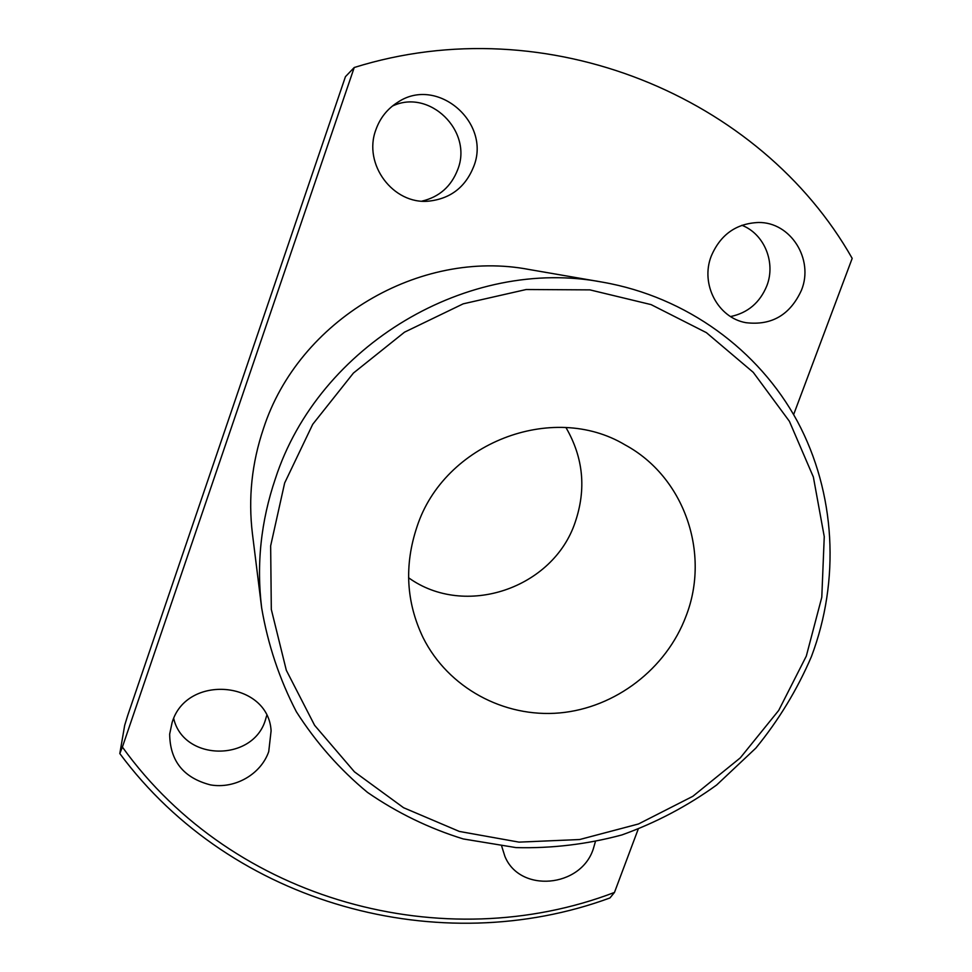 <?xml version="1.0" encoding="UTF-8"?>
<svg xmlns="http://www.w3.org/2000/svg" width="972" height="972" viewBox="0 0 972 972"><rect width="100%" height="100%" fill="white"/><g stroke="black" fill="none" stroke-linecap="round" stroke-linejoin="round"><path stroke-width="1.46" d="M284.65 482.999L270.653 545.851L271.31 609.408L286.315 670.279L314.6 725.306L354.44 771.829L403.562 807.72L459.343 831.437L518.999 842.129L579.652 839.529L638.483 823.977L692.829 796.311L740.275 757.881L778.693 710.435L806.31 656.088L821.79 597.27L824.256 536.641L813.37 477.033L789.41 421.313L753.239 372.325L706.401 332.655L651.058 304.601L589.919 289.875L526.168 289.522L463.207 303.835L404.522 332.169L353.407 373.078L312.717 424.314L284.65 482.999M811.401 656.635C797.198 689.719 778.669 720.216 755.815 748.136L716.631 785.012C687.386 806.128 655.821 822.762 621.934 834.924C587.197 844.279 551.902 848.507 516.047 847.608L463.304 838.958C429.053 828.351 397.123 812.835 367.501 792.399C339.726 769.387 316.022 742.499 296.375 711.759C279.474 679.221 267.895 644.57 261.638 607.792C256.353 564.282 260.933 521.247 275.368 478.698C318.731 344.987 468.662 256.219 602.895 282.232C686.402 296.922 758.561 349.811 797.368 421.301C835.774 493.108 840.221 580.442 811.401 656.635M801.475 290.191C814.123 259.33 790.673 221.895 758.415 222.491C736.132 223.463 720.398 234.677 711.225 256.171C700.18 284.201 717.992 317.868 745.901 322.68C771.647 325.754 790.175 314.916 801.475 290.191M730.579 316.556C747.82 312.935 759.91 302.669 766.847 285.768C775.972 262.525 764.32 233.924 741.867 225.273M473.668 166.613C491.577 122.739 437.242 75.695 397.9 102.181C387.439 108.73 380.088 117.916 375.885 129.75C362.738 164.219 393.223 204.788 428.737 201.143C450.425 198.738 465.406 187.232 473.668 166.613M421.994 201.119C439.295 196.976 451.215 186.466 457.727 169.565C473.206 131.22 429.454 88.112 392.324 106.118M268.734 751.599L271.103 730.798C268.26 680.837 186.393 673.511 172.093 722.621L169.675 734.079C169.966 760.991 183.562 777.928 210.462 784.89C234.908 789.203 260.885 774.332 268.734 751.599M173.709 718.539C183.514 761.404 253.072 762.036 265.429 719.9L266.68 715.635M501.722 846.272L504.869 856.283C519.68 893.195 580.819 887.801 593.285 848.945L595.314 841.91M686.013 616.175C710.568 553.36 684.446 476.936 625.093 444.897C552.448 401.242 444.022 443.123 416.952 526.897C404.121 565.34 406.162 602.251 423.075 637.62C448.141 687.848 503.873 717.919 559.605 712.938C615.361 707.932 666.318 668.845 686.013 616.175M408.58 577.757C464.993 618.447 553.238 588.425 575.193 522.207C586.444 489.159 583.382 457.618 565.983 427.595M602.895 282.232L529.375 269.548C419.625 248.407 298.55 320.043 263.473 428.567C251.797 463.134 248.127 498.199 252.428 533.762L261.638 607.792M122.387 747.055L354.233 67.505L345.449 76.667L127.794 715.222L124.695 725.27L119.811 753.555L122.387 747.055C233.9 902.125 444.593 957.323 614.462 892.442L609.942 897.958C440.595 960.227 232.636 905.783 119.811 753.555M354.233 67.505C547.467 7.023 760.699 96.848 852.189 258.382L793.626 414.594M638.13 829.323L614.462 892.442"/></g></svg>
